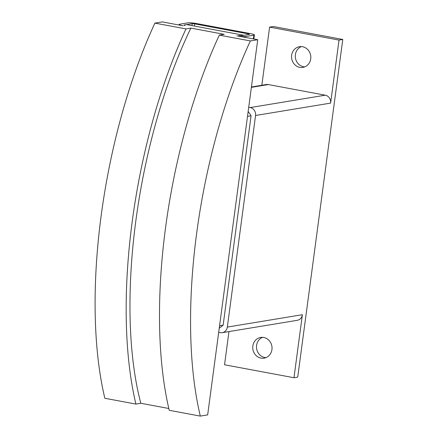 <?xml version="1.0" encoding="UTF-8"?>
<svg xmlns="http://www.w3.org/2000/svg" width="438" height="438" viewBox="0 0 438 438"><rect width="100%" height="100%" fill="white"/><g stroke="black" fill="none" stroke-linecap="round" stroke-linejoin="round"><path stroke-width="0.66" d="M299.806 67.364A10.49 9.62 80.6 0 1 291.538 56.94A10.49 9.62 80.6 0 1 299.477 46.696A10.49 9.62 80.6 0 1 302.559 46.729A10.49 9.62 80.6 0 1 310.827 57.159A10.49 9.62 80.6 0 1 302.888 67.403A10.49 9.62 80.6 0 1 299.806 67.364M301.382 46.592A10.49 9.62 -99.4 0 0 295.354 57.362A10.49 9.62 -99.4 0 0 303.556 66.746A10.49 9.62 -99.4 0 0 304.733 66.888M261.01 358.12A10.49 9.62 80.6 0 1 252.742 347.695A10.49 9.62 80.6 0 1 260.681 337.452A10.49 9.62 80.6 0 1 263.764 337.484A10.49 9.62 80.6 0 1 272.031 347.914A10.49 9.62 80.6 0 1 264.092 358.153A10.49 9.62 80.6 0 1 261.01 358.12M262.592 337.348A10.49 9.62 -99.4 0 0 256.558 348.117A10.49 9.62 -99.4 0 0 264.766 357.501A10.49 9.62 -99.4 0 0 265.937 357.643M168.822 408.501L140.817 403.272L135.917 404.082A286.145 108.268 -79.4 0 1 185.975 28.913L190.875 28.103L224.201 34.328L219.301 35.133A286.145 108.268 100.6 0 0 169.243 410.302L200.314 416.1L207.672 414.885L257.73 39.721L236.903 35.834A6.674 0.838 -172.4 0 0 245.603 36.535L253.859 35.171L253.361 38.905M238.776 35.522L241.261 35.724L238.776 35.522M135.917 404.082L104.846 398.279A286.145 108.268 100.6 0 1 154.904 23.115L162.263 21.9L183.089 25.787A6.674 0.838 -172.4 0 1 179.098 24.473A6.674 0.838 -172.4 0 1 179.64 24.221L187.897 22.858A6.674 0.838 -172.4 0 1 196.602 23.559L250.41 33.606A6.674 0.838 -172.4 0 1 254.401 34.92A6.674 0.838 -172.4 0 1 253.859 35.171M243.889 35.292L186.61 24.599L183.982 25.032L184.967 25.481L183.955 25.212M185.975 28.913L154.904 23.115M257.73 39.721L250.372 40.931L219.301 35.133M200.314 416.1A286.145 108.268 -79.4 0 1 250.372 40.931M140.817 403.272A276.986 104.802 -79.4 0 1 190.875 28.103M183.982 25.032L192.238 23.668L194.724 23.871L248.532 33.912L249.518 34.361L241.261 35.724M248.154 111.482L249.397 113.316A1.905 1.752 80.6 0 1 250.224 114.548L251.073 115.802L247.503 116.393M251.073 115.802L223.145 325.144L219.569 325.735M223.145 325.144L222.011 326.031A1.905 1.752 80.6 0 1 220.9 326.896L219.241 328.193M248.713 107.288L250.218 107.567A6.866 6.296 80.6 0 1 255.562 115.484L227.333 327.082A6.866 6.296 80.6 0 1 222.203 332.688A6.866 6.296 80.6 0 1 220.183 332.666L218.682 332.387M251.423 86.998L266.315 84.539A6.866 6.296 80.6 0 1 268.335 84.561L325.27 95.188A6.866 6.296 80.6 0 1 330.619 103.111L255.562 115.484M261.836 85.279L269.594 27.123L339.028 40.082L342.779 39.464L297.725 377.113L293.975 377.731L302.384 314.703A6.866 6.296 80.6 0 1 297.254 320.315L222.203 332.688M293.975 377.731L224.541 364.772L228.97 331.571M342.779 39.464L273.345 26.504L269.594 27.123M339.028 40.082L330.619 103.111M192.238 23.668L191.981 25.601M245.603 36.535L245.483 37.433M194.724 23.871L194.434 26.056M248.532 33.912L248.45 34.536M268.335 84.561L251.374 87.359M325.27 95.188L250.218 107.567M302.384 314.703L227.333 327.082M254.401 34.92L253.859 38.998M179.098 24.473L179.027 25.032"/></g></svg>
